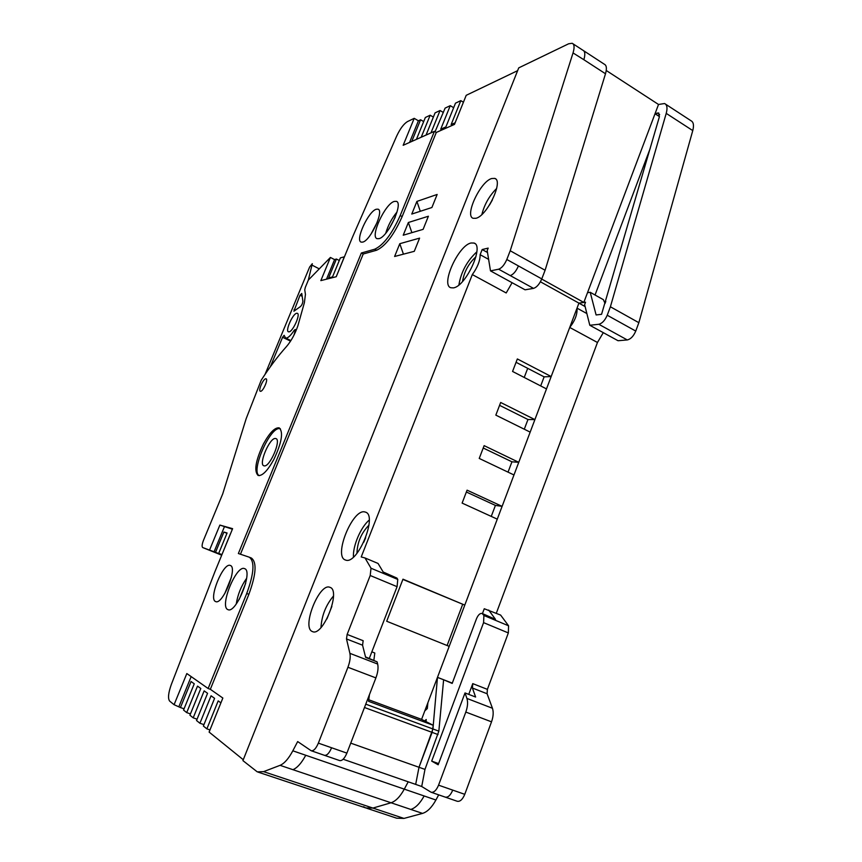 <?xml version="1.0" encoding="UTF-8"?>
<svg xmlns="http://www.w3.org/2000/svg" width="862" height="862" viewBox="0 0 862 862"><rect width="100%" height="100%" fill="white"/><g stroke="black" fill="none" stroke-linecap="round" stroke-linejoin="round"><path stroke-width="1.29" d="M366.716 808.244L396.628 818.189L403.976 818.415L422.531 813.394L391.036 802.77C395.723 801.229 400.14 796.682 404.289 789.139L408.211 781.812L404.289 789.139L305.751 755.263C301.528 763.096 297.25 767.902 292.918 769.68L391.036 802.77L372.923 808.071L391.036 802.77C395.723 801.229 400.14 796.682 404.289 789.139L435.913 800.011L438.683 794.85M209.585 549.978L219.875 525.077L232.611 528.665L214.864 571.829L171.333 684.46C168.295 692.973 167.734 698.532 169.674 701.118L174.081 704.696L186.828 673.556L208.141 688.512L246.726 593.487C254.021 573.575 254.893 561.485 249.344 557.218L238.375 553.523L361.35 253.008L374.701 249.215C383.45 245.153 391.962 233.925 400.216 215.522L434.405 131.347L403.168 145.29L414.202 118.342L407.414 121.617C403.685 123.934 400.087 128.794 396.628 136.185L352.677 236.727L336.234 276.724L320.847 280.613L330.415 257.447L308.359 280.042L305.288 287.455L304.749 289.837L305.439 294.416L304.394 302.637L297.843 325.901C294.955 334.187 291.184 341.05 286.529 346.502C278.027 355.963 269.59 367.201 261.208 380.217L246.198 418.587L222.708 493.915L203.497 540.28C201.977 544.278 201.708 546.713 202.721 547.564L221.706 555.193L202.721 547.564L215.532 552.305L223.883 532.048L226.965 533.309M265.787 378.774C263.266 378.633 257.986 390.712 260.324 391.262L260.583 391.305C263.082 391.531 268.438 379.334 266.067 378.806L265.787 378.774M208.141 688.512L210.339 689.298L248.87 594.327C256.143 574.426 256.995 562.336 251.424 558.059L249.344 557.218M361.35 253.008L363.225 253.999L376.619 250.228C385.389 246.187 393.902 234.981 402.155 216.588L400.216 215.522M240.455 554.223L363.225 253.999M263.427 443.973C269.666 432.627 274.935 427.261 279.234 427.864C283.544 432.099 281.745 442.637 273.836 459.478C267.522 470.846 262.274 476.18 258.094 475.468C253.827 471.029 255.615 460.534 263.427 443.973M377.319 222.105L370.972 234.173M376.22 209.25C368.3 211.384 354.907 240.649 361.178 242.125L362.762 242.093C370.498 240.573 384.409 210.479 377.987 209.164L376.22 209.25M231.436 577.131L224.659 593.81M230.294 565.472C223.387 561.959 208.205 598.918 215.532 601.514L215.651 601.568C222.568 605.393 238.02 567.336 230.337 565.494L230.294 565.472M397.059 211.933C391.854 218.291 388.072 225.391 385.713 233.257M394.171 201.449C384.937 203.992 369.83 236.942 377.114 238.677L379 238.655C388.008 236.888 403.782 202.882 396.315 201.342L394.171 201.449M227.805 609.563L227.945 609.628C236.069 614.1 253.536 570.806 244.549 568.64L244.496 568.618C236.382 564.578 219.25 606.439 227.805 609.563M246.651 578.251C241.188 586.02 237.718 594.608 236.242 604.014M363.57 806.724L365.779 807.931L372.923 808.071L263.589 771.641L257.264 771.856L242.922 760.618L518.741 67.872L568.64 43.79L572.185 43.272C574.372 44.296 574.652 47.507 573.036 52.927L510.218 250.756L545.096 270.259L605.501 73.766C606.977 68.486 606.589 65.296 604.316 64.219L583.757 50.804M540.409 281.788L578.919 303.122L551.174 376.543L544.127 376.856L540.689 385.928M658.525 104.474L664.591 103.526C667.102 104.776 667.641 108.062 666.218 113.375L610.393 306.775L607.225 315.233C604.973 320.416 602.172 323.433 598.81 324.284L589.802 325.265L584.63 304.652L585.546 302.206L578.919 303.122L583.822 302.443L658.525 104.474L606.245 70.49M541.713 279.062L583.822 302.443M541.778 278.9C539.45 284.201 536.703 287.358 533.524 288.382L510.25 275.581C513.364 274.504 516.09 271.282 518.439 265.938L541.778 278.9L545.096 270.259M487.493 252.491L482.17 249.538L488.183 248.105L487.192 250.616L490.489 270.873L525.055 289.804L533.524 288.382M573.058 43.833L582.874 50.233C585.061 51.257 585.395 54.425 583.865 59.726L605.501 73.766M414.277 251.327L394.613 256.477L399.785 243.709L419.589 238.127L414.277 251.327M263.589 771.641L280.064 765.337L292.918 769.68M416.896 201.417L411.777 214.056L431.905 207.505L437.153 194.456L416.896 201.417L420.29 211.287M408.362 222.504L403.222 235.207L423.113 229.357L428.392 216.233L408.362 222.504L411.885 232.654M403.438 254.171L399.785 243.709M280.064 765.337C284.341 763.527 288.598 758.689 292.832 750.813L297.67 741.568L311.16 750.727C313.596 751.147 315.988 748.615 318.358 743.141L347.925 667.263C349.983 661.725 350.64 657.081 349.897 653.342L346.492 638.936L347.138 634.443L370.207 575.504L371.016 568.23L365.014 557.962L361.221 556.949L472.311 274.579C477.537 267.36 480.145 260.733 480.134 254.689L488.614 259.365M472.311 274.579L506.199 292.961L512.093 282.704M490.489 270.873L498.645 269.203C501.727 268.093 504.453 264.849 506.813 259.484L510.218 250.756M369.216 520.098C360.812 527.005 352.655 546.109 353.463 557.035M364.766 511.931C352.633 508.526 333.217 556.313 345.35 559.977L345.727 560.106C357.579 564.912 377.933 515.336 365.51 512.147L364.766 511.931M453.315 287.886C465.695 286.755 484.67 245.519 473.96 243.041L471.061 242.987C458.401 245.25 440.417 284.956 450.826 287.736L453.315 287.886M476.837 251.844C467.075 260.874 461.095 271.907 458.886 284.945M496.652 188.455C489.325 195.782 484.412 204.456 481.89 214.455M491.663 178.531C480.263 181.602 464.273 216.028 473.195 218.301L475.921 218.291C487.084 216.103 503.871 180.47 494.723 178.402L491.663 178.531M333.443 596.051C325.858 605.146 321.709 615.651 320.976 627.558M329.834 587.291C319.296 582.55 301.334 627.676 312.324 631.523L312.453 631.577C322.938 637.093 341.384 590.341 329.984 587.345L329.834 587.291M516.069 362.309L544.127 376.856M499.583 405.334L527.964 419.514L524.29 429.211M483.226 448.014L511.942 461.806L508.03 472.139M466.364 492.019L495.424 505.412L491.254 516.403M402.877 579.404L464.79 605.102L497.277 519.15L462.118 503.096L467.075 490.166L502.104 506.35L495.424 505.412M551.174 376.543L517.351 358.948L512.567 371.457L546.497 388.913L534.893 419.6L500.671 402.479L495.833 415.128L530.162 432.121L518.752 462.312L484.132 445.643L479.229 458.433L513.967 474.962L502.115 506.35M518.752 462.312L511.942 461.806M534.893 419.6L527.964 419.514M492.385 199.941L489.53 204.962M331.881 606.363L326.924 618.927M482.451 613.593L484.261 608.744L500.628 615.08L508.569 625.79L508.343 632.934L487.396 689.363L487.095 693.748L492.439 708.252C493.667 712.012 493.366 716.537 491.523 721.839L465.814 712.066L438.564 785.163C436.334 790.422 433.823 792.771 431.043 792.21L421.712 786.5L415.678 784.398L418.997 767.277L415.678 784.398L343.151 759.239M324.543 755.349L339.617 760.564C342.128 761.017 344.552 758.538 346.89 753.119L375.897 677.898C377.912 672.403 378.504 667.781 377.653 664.042L349.897 653.342M350.737 743.141L418.997 767.277L432.11 732.377L433.274 725.308L368.57 701.323L369.432 694.664M482.17 249.538L480.134 254.689M369.313 658.363L397.08 586.677L397.77 579.436L396.951 578.1L383.45 572.454L378.062 563.457L365.014 557.962M396.951 578.1L383.191 572.012M397.77 579.436L371.016 568.23M374.453 652.868L371.834 651.844L374.453 652.868M373.882 660.13L374.798 653.008M464.79 605.102L402.974 579.178L386.693 621.243L449.199 646.36L437.476 677.36L569.728 327.441C575.051 320.642 577.475 314.199 577.023 308.133L586.86 313.552M462.635 604.456L447.109 645.519M433.274 725.308L421.593 719.382L368.774 699.772M421.593 719.382L437.476 677.36L452.302 683.124M347.138 634.443L363.161 640.714L362.557 645.196L365.639 657.426L377.082 661.844L365.499 656.898M377.082 661.844L377.653 664.042M435.051 131.735L445.126 108.106L450.266 105.66L440.719 129.203L445.891 126.908L455.492 103.171L460.804 100.649L451.138 124.57L455.125 122.792M174.081 704.696L180.427 707.551L191.062 681.519L194.252 683.803L183.541 710.062L186.709 712.605L197.506 686.12L200.803 688.479L189.92 715.201L193.196 717.841L204.154 690.871L207.57 693.317L196.525 720.524L199.919 723.261L211.05 695.796L214.584 698.328L203.367 726.041L206.88 728.864L218.183 700.903L220.909 702.853M460.804 100.649L463.422 102.233M206.88 728.864L209.983 729.92M210.339 689.298L222.849 698.048L209.11 732.075L243.278 759.734M517.631 70.662L466.213 95.316L454.468 124.408L436.291 132.457L402.155 216.588M339.283 260.518L336.417 259.02L334.575 259.613L330.415 257.447M344.423 256.79L340.361 257.9L332.527 276.907L328.648 277.887L336.417 259.02M414.202 118.342L418.404 120.809L420.591 119.764L423.684 121.585M420.591 119.764L411.724 141.476M433.36 117.092L430.17 115.206L425.343 117.501L416.421 139.375M430.17 115.206L421.195 137.241M443.348 112.469L440.062 110.508L435.073 112.879L426.043 135.086M440.062 110.508L430.968 132.888M450.266 105.66L453.66 107.696M434.405 131.347L436.291 132.457M199.919 723.261L203.938 724.63M186.709 712.605L190.448 713.898M180.427 707.551L184.059 708.801M193.196 717.841L197.075 719.177M336.579 275.872L344.358 256.747M230.348 533.955L221.965 554.568M221.879 554.535L218.689 553.415L227.094 532.996L223.883 532.048M218.689 553.415L221.911 554.708M215.532 552.305L221.857 554.837M178.994 706.398L191.17 676.605M219.875 525.077L232.395 529.193M224.346 526.908L214.078 551.788M418.404 120.809L409.558 142.435M326.504 279.18L334.575 259.613M524.225 377.459L527.706 368.343M258.083 772.126L365.779 807.931L372.923 808.071L403.976 818.415M421.712 786.5L424.977 769.389L418.997 767.277L432.929 728.961L437.476 677.36M424.815 710.859L427.315 708.542L427.886 702.735M424.664 720.944L426.216 719.511L426.011 721.623M587.496 292.703L590.211 292.293L596.105 314.953L601.557 314.307L659.355 116.887L658.708 112.933L655.023 113.741L659.43 116.596M424.977 769.389L438.844 731.148L443.618 679.762L437.853 677.521M443.618 679.762L452.184 683.426L476.524 618.657C478.184 614.843 480.059 613.108 482.127 613.453L483.905 615.479L483.582 622.633L431.69 761.114L438.607 763.592M496.307 613.259L597.463 342.483L569.728 327.441M603.292 332.657L597.463 342.483M578.919 303.122L585.104 306.549M589.802 325.265L618.043 340.727L627.277 339.94C630.715 339.154 633.538 336.202 635.757 331.073L607.225 315.233M610.393 306.775L638.85 322.69L635.757 331.073M666.218 113.375L692.768 130.593L638.85 322.69M692.768 130.593C694.125 125.302 693.511 122.005 690.915 120.691L665.604 104.183M491.523 721.839L464.769 794.322C462.56 799.527 460.039 801.843 457.183 801.251L445.342 797.156M422.531 813.394C427.326 811.918 431.787 807.457 435.913 800.011M465.814 712.066C467.7 706.721 468.066 702.174 466.913 698.425L492.439 708.252M431.69 761.114L438.165 764.777L465.017 692.94L466.913 698.425M465.017 692.94L475.619 697.035L472.419 688.027L487.095 693.748M468.756 694.384L472.764 683.631L472.419 688.027M488.7 610.059L495.488 619.369L482.127 613.453M590.211 292.293L603.368 299.664L605.038 303.446L605.814 301.377M508.569 625.79L483.905 615.479M293.974 335.146L295.267 330.577L295.224 329.456L294.168 330.383C290.494 335.921 287.617 338.464 285.559 337.99C287.617 338.464 290.494 335.921 294.168 330.383L295.224 329.456L295.267 330.577L293.974 335.146M282.585 337.268L270.323 366.781L282.585 337.268L290.559 341.137L282.585 337.268L284.137 335.318L282.585 337.268M309.62 267.048L265.043 374.388L309.62 267.048L312.303 263.697L309.62 267.048M308.251 280.301L312.303 263.697L308.251 280.301M284.288 335.598L285.559 337.99L284.288 335.598M299.782 307.044C301.463 305.924 302.508 304.006 302.896 301.28L301.765 293.457L300.03 295.213L302.174 296.291L300.03 295.213L293.91 311.204L299.782 307.044C301.463 305.924 302.508 304.006 302.896 301.28L301.765 293.457L300.03 295.213L293.91 311.204L299.782 307.044M296.722 313.272C292.778 313.628 285.031 331.019 288.468 331.805L289.018 331.848C292.897 331.698 300.795 314.037 297.315 313.305L296.722 313.272C292.778 313.628 285.031 331.019 288.468 331.805L289.018 331.848C292.897 331.698 300.795 314.037 297.315 313.305L296.722 313.272M279.503 428.608C269.666 427.11 250.185 472.581 259.408 475.641C250.185 472.581 269.666 427.11 279.503 428.608L280.365 428.78L279.503 428.608M264.203 465.868C269.806 467.344 281.562 439.889 275.915 438.586L275.441 438.489C269.731 437.454 258.288 464.327 263.837 465.782L264.203 465.868C269.806 467.344 281.562 439.889 275.915 438.586L275.441 438.489C269.731 437.454 258.288 464.327 263.837 465.782L264.203 465.868M248.87 594.327L246.726 593.487M374.701 249.215L376.619 250.228M583.865 59.726L573.036 52.927M395.162 217.353L389.128 228.689M245.659 583.402L239.13 599.575M311.322 750.78L324.371 755.295C326.838 755.726 329.252 753.216 331.601 747.763L318.358 743.141M510.25 275.581L498.645 269.203M518.439 265.938L506.813 259.484M292.832 750.813L305.751 755.263M368.968 525.152C361.307 532.964 357.299 542.36 356.954 553.339M475.932 256.779C468.626 263.513 464.155 271.767 462.506 281.518M365.682 537.716L363.753 542.252M346.89 753.119L331.601 747.763M438.844 731.148L365.768 704.157M438.047 734.564L364.486 707.497M375.897 677.898L347.925 667.263M397.08 586.677L370.207 575.504M362.557 645.196L346.492 638.936M410.797 809.44C415.559 807.942 419.999 803.449 424.136 795.971M598.81 324.284L627.277 339.94M487.396 689.363L472.764 683.631M495.488 619.369L482.935 614.11M595.049 294.998L650.217 148.372M508.343 632.934L483.582 622.633M438.564 785.163L464.769 794.322M431.226 792.275L445.18 797.102C448.003 797.673 450.524 795.346 452.733 790.12M659.656 114.603L657.167 112.997M295.181 330.879L294.168 330.383L295.181 330.879M319.199 268.825L312.378 265.302L319.199 268.825M295.203 310.072L294.093 309.523L295.203 310.072M474.843 243.526L473.96 243.041M495.575 178.908L494.723 178.402M290.914 340.587L285.559 337.99L290.914 340.587"/></g></svg>
